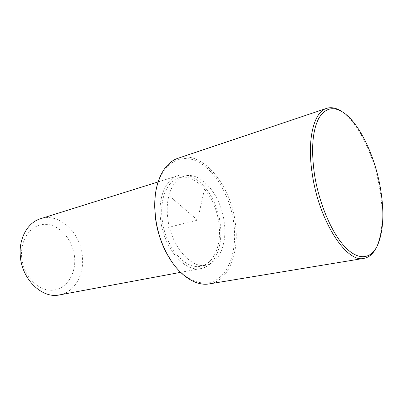 <?xml version="1.0" encoding="UTF-8"?>
<svg xmlns="http://www.w3.org/2000/svg" width="403" height="403" viewBox="0 0 403 403"><rect width="100%" height="100%" fill="white"/><g stroke="black" fill="none" stroke-linecap="round" stroke-linejoin="round"><path stroke-width="0.3" stroke-dasharray="2.02 1.51" d="M224.249 222.35C221.232 195.445 200.885 170.6 184.075 176.267C172.66 179.426 165.139 197.042 167.703 217.64C170.464 245.246 190.851 269.133 206.195 265.164C219.655 262.821 227.191 243.216 224.249 222.35M218.91 223.62C215.948 196.881 195.576 172.247 178.695 177.935C167.23 181.108 159.638 198.639 162.157 219.091C164.857 246.505 185.244 270.186 200.659 266.212C214.174 263.859 221.806 244.354 218.91 223.62M220.209 223.725C217.091 195.631 195.677 169.698 177.879 175.733C165.87 179.088 157.895 197.47 160.53 218.96C163.361 247.8 184.796 272.675 200.971 268.544C215.247 266.091 223.262 245.528 220.209 223.725M59.468 294.915C74.555 292.306 84.358 274.69 82.383 256.439C80.711 232.853 59.347 212.391 40.517 218.743M74.59 257.265C73.104 240.435 60.41 225.171 46.34 224.365C32.265 223.287 20.079 238.294 21.636 256.787C22.986 275.279 37.862 291.092 52.042 290.236C66.258 289.656 76.263 274.09 74.59 257.265M171.723 261.683C186.06 282.226 205.53 288.1 218.32 278.569C231.176 269.028 236.899 246.46 233.805 223.146C230.189 195.878 214.723 169.285 196.301 161.024C177.955 152.576 158.817 166.248 155.256 195.5M209.298 283.898C228.995 280.846 239.573 252.48 235.322 222.99C230.99 185.239 202.301 149.715 178.04 158.263M375.641 248.847L376.649 246.893C382.719 232.581 383.772 213.348 379.802 189.193C374.478 157.251 359.4 124.472 343.22 112.538L341.417 111.278M206.064 182.322L197.525 220.124L168.127 194.856M197.525 220.124L162.575 228.818M178.695 177.935L184.075 176.267M200.659 266.212L206.195 265.164M158.082 181.929L177.879 175.733M180.574 272.347L200.971 268.544M344.575 113.359L343.22 112.538M377.46 245.528L376.649 246.893"/><path stroke-width="0.6" d="M158.082 181.929L40.517 218.743C27.837 222.406 18.729 238.203 20.301 255.789C21.681 279.405 42.275 298.971 59.468 294.915L180.574 272.347M155.256 195.5L154.661 206.15L155.291 216.602C156.822 229.463 160.459 241.447 166.207 252.55L171.723 261.683M341.417 111.278C336.173 107.883 331.241 106.911 326.616 108.362L178.04 158.263C164.505 162.495 154.49 181.204 154.737 205.606L155.382 216.28C156.948 229.418 160.661 241.654 166.53 252.993C177.748 274.67 195.354 286.503 209.298 283.898L363.934 258.358C368.705 257.477 372.604 254.303 375.641 248.847M380.523 188.79C375.279 157.341 360.443 125.061 344.575 113.359C334.158 105.823 325.569 107.45 318.808 118.245C312.476 130.577 311.01 149.165 314.416 174.01C318.904 203.183 331.654 232.949 345.044 246.974C358.469 261.043 371.027 259.194 377.46 245.528C383.414 231.488 384.437 212.572 380.523 188.79M326.616 108.362C313.836 111.923 306.764 139.428 312.305 174.217C319.015 221.277 346.736 263.335 363.934 258.358M154.661 206.15L154.737 205.606M166.207 252.55L166.53 252.993"/></g></svg>
